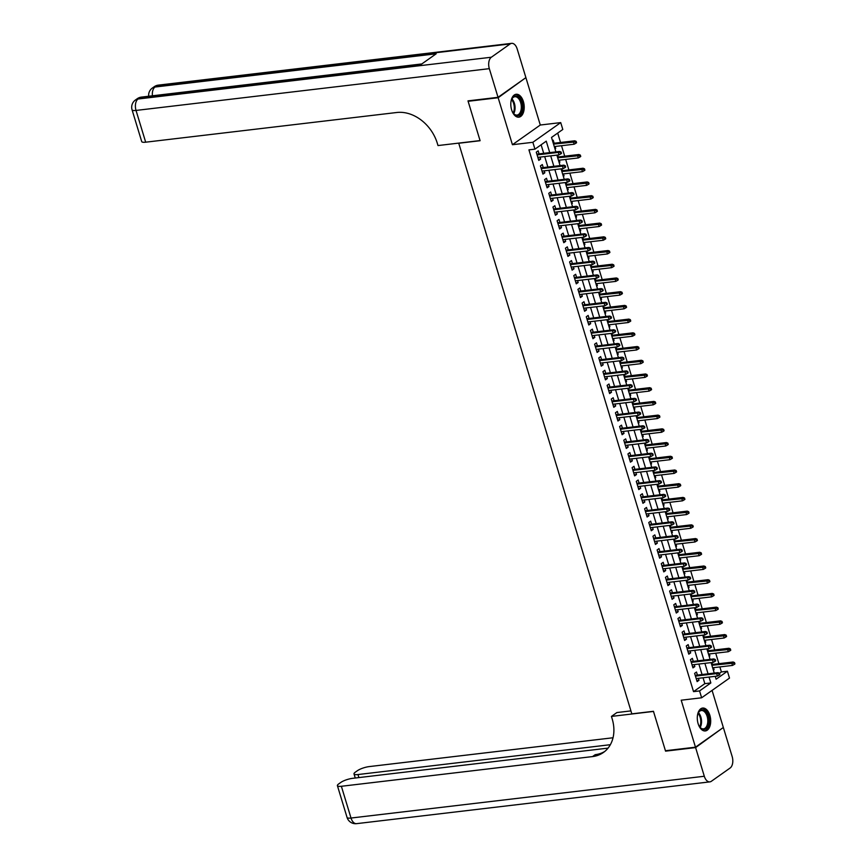 <?xml version="1.0" encoding="UTF-8"?>
<svg xmlns="http://www.w3.org/2000/svg" width="867" height="867" viewBox="0 0 867 867"><rect width="100%" height="100%" fill="white"/><g stroke="black" fill="none" stroke-linecap="round" stroke-linejoin="round"><path stroke-width="1.3" d="M709.867 715.351A11.531 6.622 83.3 0 0 702.638 708.057A11.531 6.622 83.3 0 0 698.119 723.652A11.531 6.622 83.3 0 0 705.348 730.946A11.531 6.622 83.3 0 0 709.867 715.351M523.386 101.569A11.531 6.622 83.3 0 0 516.158 94.265A11.531 6.622 83.3 0 0 511.638 109.871A11.531 6.622 83.3 0 0 518.867 117.164A11.531 6.622 83.3 0 0 523.386 101.569M719.48 673.301L721.398 671.947L727.413 671.231L729.494 678.092L701.631 697.783L699.55 690.934L710.842 682.947L709.054 677.062M458.708 143.109L631.826 713.855L653.458 711.298L665.433 750.735L695.475 747.181L723.338 727.489L712.078 690.403M525.174 78.138L498.157 97.733L512.43 144.713L532.858 142.296L560.721 122.605L562.802 129.465L551.51 137.441L555.899 151.888M512.43 144.713L540.293 125.021L526.02 78.041M540.293 125.021L560.721 122.605M721.398 671.947L719.87 666.918M718.895 663.678L715.708 653.198M714.722 649.957L711.536 639.488M710.55 636.248L707.374 625.768M706.388 622.528L703.202 612.048M702.216 608.818L699.04 598.338M698.054 595.098L694.868 584.618M693.882 581.378L690.706 570.909M689.72 567.668L686.534 557.188M685.548 553.948L682.372 543.468M681.386 540.239L678.2 529.759M677.214 526.518L674.038 516.038M673.052 512.798L669.866 502.329M668.88 499.089L665.704 488.609M664.718 485.368L661.532 474.888M660.546 471.659L657.37 461.179M656.384 457.939L653.198 447.459M652.212 444.218L649.036 433.749M648.05 430.509L644.864 420.029M643.878 416.789L640.702 406.32M639.716 403.079L636.53 392.599M635.544 389.359L632.357 378.879M631.382 375.639L628.196 365.17M627.209 361.929L624.023 351.449M623.048 348.209L619.862 337.74M618.875 334.499L615.689 324.02M614.714 320.779L611.528 310.299M610.541 307.07L607.355 296.59M606.38 293.349L603.194 282.87M602.207 279.629L599.021 269.16M598.046 265.92L594.86 255.44M593.873 252.199L590.687 241.72M589.712 238.49L586.526 228.01M585.539 224.77L582.353 214.29M581.367 211.049L578.191 200.58M577.205 197.34L574.019 186.86M573.033 183.62L569.857 173.14M568.871 169.91L565.685 159.43M564.699 156.19L561.523 145.71M560.537 142.47L557.687 133.084M458.47 143.283L480.101 140.725L468.115 101.287L468.841 100.778M468.115 101.287L498.157 97.733M697.426 675.079L696.504 672.044L694.619 673.377L697.122 681.614L699.008 680.281L698.412 678.319M693.264 661.358L692.343 658.335L690.457 659.668L692.961 667.893L694.835 666.56L694.239 664.599M689.092 647.649L688.17 644.614L686.285 645.948L688.788 654.173L690.674 652.851L690.078 650.889M684.93 633.929L684.009 630.905L682.123 632.227L684.627 640.464L686.501 639.131L685.905 637.169M680.758 620.219L679.836 617.185L677.951 618.518L680.454 626.743L682.34 625.41L681.744 623.449M676.596 606.499L675.675 603.465L673.789 604.798L676.293 613.034L678.167 611.701L677.571 609.739M672.424 592.779L671.502 589.755L669.617 591.088L672.12 599.314L674.006 597.981L673.41 596.019M668.262 579.069L667.341 576.035L665.455 577.368L667.958 585.593L669.833 584.271L669.237 582.31M664.089 565.349L663.168 562.325L661.283 563.648L663.786 571.884L665.672 570.551L665.076 568.589M659.917 551.64L659.007 548.605L657.121 549.938L659.624 558.164L661.499 556.831L660.903 554.88M655.755 537.919L654.834 534.885L652.949 536.218L655.452 544.454L657.338 543.121L656.742 541.16M651.583 524.199L650.662 521.175L648.787 522.508L651.28 530.734L653.165 529.401L652.569 527.439M647.421 510.49L646.5 507.455L644.614 508.788L647.118 517.014L649.004 515.692L648.408 513.73M643.249 496.769L642.328 493.746L640.453 495.068L642.946 503.304L644.831 501.971L644.235 500.01M639.087 483.06L638.166 480.025L636.28 481.358L638.784 489.584L640.67 488.251L640.074 486.3M634.915 469.34L633.994 466.316L632.119 467.638L634.611 475.875L636.497 474.542L635.901 472.58M630.753 455.63L629.832 452.596L627.946 453.929L630.45 462.154L632.336 460.821L631.74 458.86M626.581 441.91L625.66 438.875L623.785 440.208L626.277 448.434L628.163 447.112L627.567 445.15M622.419 428.19L621.498 425.166L619.612 426.499L622.116 434.725L624.002 433.392L623.406 431.43M618.247 414.48L617.326 411.446L615.451 412.779L617.943 421.004L619.829 419.682L619.233 417.721M614.085 400.76L613.164 397.736L611.278 399.058L613.782 407.295L615.668 405.962L615.071 404M609.913 387.05L608.992 384.016L607.117 385.349L609.609 393.575L611.495 392.242L610.899 390.28M605.751 373.33L604.83 370.296L602.944 371.629L605.448 379.865L607.333 378.532L606.737 376.571M601.579 359.61L600.658 356.586L598.783 357.919L601.275 366.145L603.161 364.812L602.565 362.85M597.417 345.9L596.496 342.866L594.61 344.199L597.114 352.425L598.989 351.102L598.403 349.141M593.245 332.18L592.324 329.157L590.449 330.479L592.941 338.715L594.827 337.382L594.231 335.421M589.083 318.471L588.162 315.436L586.276 316.769L588.78 324.995L590.655 323.662L590.069 321.7M584.911 304.75L583.99 301.716L582.115 303.049L584.607 311.286L586.493 309.952L585.897 307.991M580.749 291.03L579.828 288.007L577.942 289.34L580.446 297.565L582.321 296.232L581.724 294.271M576.577 277.321L575.655 274.286L573.77 275.619L576.273 283.845L578.159 282.523L577.563 280.561M572.415 263.601L571.494 260.577L569.608 261.899L572.112 270.136L573.987 268.803L573.39 266.841M568.243 249.891L567.321 246.857L565.436 248.19L567.939 256.415L569.825 255.082L569.229 253.131M564.081 236.171L563.16 233.136L561.274 234.469L563.778 242.706L565.652 241.373L565.056 239.411M559.909 222.451L558.987 219.427L557.102 220.76L559.605 228.986L561.491 227.653L560.895 225.691M555.747 208.741L554.826 205.707L552.94 207.04L555.444 215.265L557.318 213.943L556.722 211.981M551.575 195.021L550.653 191.997L548.768 193.319L551.271 201.556L553.157 200.223L552.561 198.261M547.413 181.311L546.492 178.277L544.606 179.61L547.11 187.836L548.984 186.503L548.388 184.552M543.241 167.591L542.319 164.567L540.434 165.89L542.937 174.126L544.823 172.793L544.227 170.832M554.88 148.528L555.714 148.43L555.118 146.469M554.132 143.228L553.211 140.205L552.507 140.703M559.042 162.248L559.876 162.151L559.291 160.189M558.305 156.949L557.719 155.03M563.214 175.958L564.049 175.86L563.452 173.899M562.466 170.658L561.881 168.74M567.376 189.678L568.221 189.58L567.625 187.619M566.639 184.378L566.053 182.46M571.548 203.398L572.383 203.29L571.787 201.339M570.8 198.099L570.215 196.17M575.71 217.108L576.555 217.01L575.959 215.049M574.973 211.808L574.388 209.89M579.882 230.828L580.717 230.73L580.121 228.769M579.134 225.528L578.549 223.61M584.055 244.537L584.889 244.44L584.293 242.478M583.307 239.238L582.722 237.32M588.216 258.258L589.051 258.16L588.455 256.199M587.468 252.958L586.883 251.04M592.389 271.967L593.223 271.87L592.627 269.908M591.641 266.678L591.056 264.749M596.55 285.687L597.385 285.59L596.789 283.628M595.802 280.388L595.228 278.47M600.723 299.408L601.557 299.31L600.961 297.348M599.975 294.108L599.39 292.19M604.884 313.117L605.719 313.02L605.123 311.058M604.136 307.818L603.562 305.899M609.057 326.837L609.891 326.74L609.295 324.778M608.309 321.538L607.724 319.62M613.218 340.547L614.053 340.449L613.457 338.488M612.47 335.258L611.896 333.329M617.391 354.267L618.225 354.17L617.629 352.208M616.643 348.967L616.058 347.049M621.552 367.987L622.387 367.89L621.791 365.928M620.805 362.688L620.23 360.77M625.725 381.697L626.559 381.599L625.963 379.638M624.977 376.397L624.392 374.479M629.886 395.417L630.721 395.319L630.125 393.358M629.139 390.117L628.564 388.199M634.059 409.126L634.893 409.029L634.297 407.067M633.311 403.838L632.726 401.909M638.22 422.847L639.055 422.749L638.459 420.788M637.483 417.547L636.898 415.629M642.393 436.567L643.227 436.459L642.631 434.508M641.645 431.267L641.06 429.338M646.554 450.276L647.389 450.179L646.793 448.217M645.817 444.977L645.232 443.059M650.727 463.997L651.561 463.899L650.965 461.938M649.979 458.697L649.394 456.779M654.888 477.706L655.723 477.609L655.127 475.647M654.152 472.407L653.566 470.488M659.061 491.426L659.895 491.329L659.299 489.367M658.313 486.127L657.728 484.209M663.222 505.147L664.057 505.038L663.461 503.088M662.486 499.847L661.9 497.918M667.395 518.856L668.229 518.759L667.633 516.797M666.647 513.557L666.062 511.638M671.557 532.576L672.391 532.479L671.795 530.517M670.82 527.277L670.234 525.359M675.729 546.286L676.563 546.188L675.967 544.227M674.981 540.986L674.396 539.068M679.891 560.006L680.725 559.909L680.129 557.947M679.154 554.707L678.568 552.788M684.063 573.716L684.897 573.618L684.301 571.656M683.315 568.427L682.73 566.498M688.225 587.436L689.059 587.338L688.474 585.377M687.488 582.136L686.902 580.218M692.397 601.156L693.232 601.059L692.635 599.097M691.649 595.857L691.064 593.938M696.559 614.866L697.404 614.768L696.808 612.806M695.822 609.566L695.236 607.648M700.731 628.586L701.566 628.488L700.969 626.527M699.983 623.286L699.398 621.368M704.893 642.295L705.738 642.198L705.142 640.236M704.156 637.007L703.571 635.077M709.065 656.016L709.9 655.918L709.304 653.956M708.317 650.716L707.732 648.798M554.999 148.94L555.714 148.43M559.172 162.649L559.876 162.151M563.333 176.369L564.049 175.86M567.506 190.079L568.221 189.58M571.667 203.799L572.383 203.29M575.84 217.509L576.555 217.01M580.001 231.229L580.717 230.73M584.174 244.949L584.889 244.44M588.335 258.659L589.051 258.16M592.508 272.379L593.223 271.87M596.669 286.088L597.385 285.59M600.842 299.809L601.557 299.31M605.003 313.529L605.719 313.02M609.176 327.238L609.891 326.74M613.337 340.959L614.053 340.449M617.51 354.668L618.225 354.17M621.682 368.388L622.387 367.89M625.844 382.109L626.559 381.599M630.016 395.818L630.721 395.319M634.178 409.538L634.893 409.029M638.35 423.248L639.055 422.749M642.512 436.968L643.227 436.459M646.684 450.677L647.389 450.179M650.846 464.398L651.561 463.899M655.019 478.118L655.723 477.609M659.18 491.827L659.895 491.329M663.353 505.548L664.057 505.038M667.514 519.257L668.229 518.759M671.687 532.977L672.391 532.479M675.848 546.698L676.563 546.188M680.021 560.407L680.725 559.909M684.182 574.127L684.897 573.618M688.355 587.837L689.059 587.338M692.516 601.557L693.232 601.059M696.689 615.277L697.404 614.768M700.85 628.987L701.566 628.488M705.023 642.707L705.738 642.198M709.184 656.417L709.9 655.918M713.357 670.137L714.072 669.638L713.476 667.677M712.49 664.436L711.905 662.518M549.721 152.614L546.243 141.169L534.939 149.157L528.935 149.861L693.535 691.638L704.838 683.651L703.05 677.766M702.064 674.526L698.878 664.057M697.892 660.817L694.716 650.337M693.73 647.096L690.544 636.616M689.558 633.387L686.382 622.907M685.396 619.667L682.21 609.187M681.224 605.946L678.048 595.477M677.062 592.237L673.876 581.757M672.89 578.517L669.714 568.048M668.728 564.807L665.542 554.327M664.556 551.087L661.38 540.607M660.394 537.367L657.208 526.898M656.221 523.657L653.035 513.177M652.06 509.937L648.874 499.468M647.887 496.227L644.701 485.748M643.726 482.507L640.54 472.027M639.553 468.798L636.367 458.318M635.392 455.077L632.206 444.598M631.219 441.357L628.033 430.888M627.058 427.648L623.872 417.168M622.885 413.927L619.699 403.448M618.724 400.218L615.537 389.738M614.551 386.498L611.365 376.018M610.39 372.777L607.203 362.308M606.217 359.068L603.031 348.588M602.045 345.348L598.869 334.868M597.883 331.638L594.697 321.158M593.711 317.918L590.535 307.438M589.549 304.198L586.363 293.729M585.377 290.488L582.201 280.008M581.215 276.768L578.029 266.299M577.043 263.059L573.867 252.579M572.881 249.338L569.695 238.858M568.709 235.618L565.533 225.149M564.547 221.909L561.361 211.429M560.375 208.188L557.199 197.719M556.213 194.479L553.027 183.999M552.041 180.759L548.865 170.279M547.879 167.049L544.693 156.569M543.707 153.329L541.116 144.789M539.079 153.882L538.158 150.847L536.272 152.18L538.775 160.406L540.65 159.073L540.054 157.111M701.631 697.783L681.202 700.2L695.475 747.181M693.535 691.638L699.55 690.934M534.939 149.157L532.858 142.296M715.232 676.325L716.109 679.219L727.413 671.231M556.885 155.128L560.071 165.608M561.047 168.837L564.233 179.317M565.219 182.558L568.405 193.038M569.381 196.278L572.567 206.747M573.553 209.987L576.739 220.467M577.715 223.708L580.901 234.177M581.887 237.417L585.073 247.897M586.049 251.137L589.235 261.617M590.221 264.858L593.407 275.327M594.383 278.567L597.569 289.047M598.555 292.287L601.741 302.756M602.717 305.997L605.903 316.477M606.889 319.717L610.075 330.197M611.062 333.427L614.237 343.906M615.223 347.147L618.409 357.627M619.396 360.867L622.571 371.336M623.557 374.577L626.743 385.056M627.73 388.297L630.905 398.777M631.891 402.006L635.077 412.486M636.064 415.727L639.239 426.206M640.225 429.447L643.412 439.916M644.398 443.156L647.573 453.636M648.559 456.876L651.746 467.356M652.732 470.586L655.907 481.066M656.893 484.306L660.08 494.786M661.066 498.026L664.241 508.495M665.227 511.736L668.414 522.216M669.4 525.456L672.575 535.925M673.561 539.166L676.748 549.645M677.734 552.886L680.909 563.366M681.896 566.606L685.082 577.075M686.068 580.316L689.254 590.795M690.23 594.036L693.416 604.505M694.402 607.745L697.588 618.225M698.564 621.466L701.75 631.945M702.736 635.175L705.922 645.655M706.898 648.895L710.084 659.375M711.07 662.616L714.256 673.085M708.068 673.822L704.893 663.342M703.906 660.101L700.72 649.632M699.734 646.392L696.559 635.912M695.572 632.672L692.386 622.192M691.4 618.951L688.225 608.482M687.238 605.242L684.052 594.762M683.066 591.522L679.88 581.053M678.904 577.812L675.718 567.332M674.732 564.092L671.546 553.612M670.57 550.382L667.384 539.903M666.398 536.662L663.212 526.182M662.236 522.942L659.05 512.473M658.064 509.232L654.878 498.753M653.902 495.512L650.716 485.032M649.73 481.803L646.544 471.323M645.568 468.082L642.382 457.603M641.396 454.362L638.21 443.893M637.234 440.653L634.048 430.173M633.062 426.932L629.875 416.453M628.889 413.223L625.714 402.743M624.728 399.503L621.541 389.023M620.555 385.782L617.38 375.313M616.394 372.073L613.207 361.593M612.221 358.353L609.046 347.884M608.06 344.643L604.873 334.163M603.887 330.923L600.712 320.443M599.726 317.203L596.539 306.734M595.553 303.493L592.378 293.013M591.392 289.773L588.205 279.304M587.219 276.064L584.044 265.584M583.058 262.343L579.871 251.864M578.885 248.634L575.71 238.154M574.723 234.914L571.537 224.434M570.551 221.193L567.376 210.724M566.389 207.484L563.203 197.004M562.217 193.764L559.042 183.284M558.055 180.054L554.869 169.574M553.883 166.334L550.697 155.854M704.838 683.651L710.842 682.947M538.45 159.333L540.65 159.073M713.238 669.736L714.072 669.638M542.612 173.053L544.823 172.793M546.784 186.773L548.984 186.503M550.946 200.483L553.157 200.223M555.118 214.203L557.318 213.943M559.28 227.913L561.491 227.653M563.452 241.633L565.652 241.373M567.614 255.353L569.825 255.082M571.787 269.063L573.987 268.803M575.948 282.783L578.159 282.523M580.121 296.492L582.321 296.232M584.282 310.213L586.493 309.952M588.455 323.922L590.655 323.662M592.616 337.642L594.827 337.382M596.789 351.363L598.989 351.102M600.95 365.072L603.161 364.812M605.123 378.792L607.333 378.532M609.284 392.502L611.495 392.242M613.457 406.222L615.668 405.962M617.618 419.942L619.829 419.682M621.791 433.652L624.002 433.392M625.952 447.372L628.163 447.112M630.125 461.081L632.336 460.821M634.286 474.802L636.497 474.542M638.459 488.522L640.67 488.251M642.62 502.231L644.831 501.971M646.793 515.952L649.004 515.692M650.965 529.661L653.165 529.401M655.127 543.381L657.338 543.121M659.299 557.102L661.499 556.831M663.461 570.811L665.672 570.551M667.633 584.531L669.833 584.271M671.795 598.241L674.006 597.981M675.967 611.961L678.167 611.701M680.129 625.671L682.34 625.41M684.301 639.391L686.501 639.131M688.463 653.111L690.674 652.851M692.635 666.821L694.835 666.56M696.797 680.541L699.008 680.281M560.353 152.549L560.765 153.925L561.513 153.394L561.101 152.018L558.315 152.397L559.063 154.868L537.854 157.371M537.096 154.911L558.315 152.397L559.67 151.443L536.868 154.142M561.101 152.018L559.67 151.443M559.063 154.868L560.765 153.925M575.829 143.272L576.577 142.741L576.165 141.375L575.406 141.906L575.829 143.272L574.127 144.225L573.38 141.755L574.734 140.801L553.298 143.326M575.406 141.906L553.536 144.095M574.127 144.225L554.284 146.566M574.734 140.801L576.165 141.375M510.891 102.284A9.981 5.733 -96.7 0 1 511.725 99.239A9.981 5.733 -96.7 0 1 519.539 98.09A9.981 5.733 -96.7 0 1 521.522 112.049A9.981 5.733 -96.7 0 1 513.546 113.577A9.981 5.733 -96.7 0 1 513.394 113.36A9.981 5.733 -96.7 0 1 511.877 110.597M518.715 98.74A9.234 5.31 83.3 0 0 514.857 96.725A9.234 5.31 83.3 0 0 511.595 99.532A8.93 5.126 83.3 0 1 511.768 99.781A8.93 5.126 83.3 0 1 513.188 113.089A9.234 5.31 83.3 0 0 517.035 115.073A9.234 5.31 83.3 0 0 521.251 108.657A9.234 5.31 83.3 0 0 518.715 98.74M518.087 117.175A11.455 6.578 83.3 0 0 523.137 109.09A11.455 6.578 83.3 0 0 519.983 96.941A11.455 6.578 83.3 0 0 515.399 94.438M697.371 716.077A9.981 5.733 -96.7 0 1 698.206 713.032A9.981 5.733 -96.7 0 1 706.02 711.872A9.981 5.733 -96.7 0 1 708.003 725.842A9.981 5.733 -96.7 0 1 700.037 727.359A9.981 5.733 -96.7 0 1 699.875 727.153A9.981 5.733 -96.7 0 1 698.358 724.378M705.196 712.522A9.234 5.31 83.3 0 0 701.338 710.517A9.234 5.31 83.3 0 0 698.087 713.313A8.93 5.126 83.3 0 1 698.26 713.563A8.93 5.126 83.3 0 1 699.669 726.871A9.234 5.31 83.3 0 0 703.516 728.865A9.234 5.31 83.3 0 0 707.732 722.449A9.234 5.31 83.3 0 0 705.196 712.522M704.568 730.968A11.455 6.578 83.3 0 0 709.618 722.872A11.455 6.578 83.3 0 0 706.464 710.734A11.455 6.578 83.3 0 0 701.88 708.22M498.037 97.321L525.901 77.629L517.187 48.964A8.865 5.094 83.3 0 0 511.628 43.35A8.865 5.094 83.3 0 0 510.164 43.924L491.34 57.233A8.865 5.094 83.3 0 0 489.324 68.656L498.037 97.321L467.996 100.875L480.058 140.584L437.998 145.558L437.293 143.228A36.956 28.882 -125.3 0 0 396.826 112.493L145.678 142.188A8.865 2.157 163.1 0 1 141.711 141.57L132.066 109.816A8.865 2.157 -16.9 0 0 136.032 110.434L145.678 142.188M489.324 68.656L136.032 110.434A8.865 5.094 -96.7 0 1 138.048 99.011L139.934 97.678L421.124 64.429L436.188 53.787L154.998 87.036L156.884 85.703A8.865 5.094 -96.7 0 1 158.336 85.129L511.628 43.35M695.605 747.592L665.563 751.147L653.49 711.439L611.441 716.413L612.145 718.743A36.956 28.882 54.7 0 1 603.432 752.469A36.956 28.882 54.7 0 1 592.519 756.588L341.37 786.282L351.016 818.036L704.307 776.258L695.605 747.592L722.612 727.998M665.563 751.147L666.279 750.627M611.441 716.413L616.892 712.555L630.927 710.897M610.346 744.699L357.973 774.545A8.865 2.157 -16.9 0 1 354.007 773.928A8.865 2.157 -16.9 0 1 355.286 772.204L357.507 770.633A8.865 2.157 -16.9 0 1 369.234 766.591L613.034 737.763M704.307 776.258A8.865 5.094 83.3 0 0 709.867 781.871A8.865 5.094 83.3 0 0 711.33 781.297L730.155 767.989A8.865 5.094 83.3 0 0 732.171 756.566L723.468 727.901M608.049 748.123L352.631 778.328A8.865 2.157 -16.9 0 0 340.904 782.37L338.683 783.941A8.865 2.157 -16.9 0 0 337.404 785.665A8.865 2.157 -16.9 0 0 341.37 786.282M604.754 751.461A36.956 28.882 54.7 0 1 595.228 754.669L592.519 756.588M564.515 166.269L564.937 167.634L565.685 167.103L565.273 165.738L562.488 166.117L563.236 168.588L542.016 171.092M541.268 168.621L562.488 166.117L563.843 165.153L541.03 167.851M565.273 165.738L563.843 165.153M563.236 168.588L564.937 167.634M568.687 179.978L569.099 181.355L569.857 180.824L569.435 179.447L566.65 179.827L567.397 182.298L546.188 184.812M545.43 182.341L566.65 179.827L568.004 178.873L545.202 181.571M569.435 179.447L568.004 178.873M567.397 182.298L569.099 181.355M572.849 193.699L573.271 195.064L574.019 194.533L573.607 193.168L570.822 193.547L571.57 196.018L550.35 198.521M549.602 196.05L570.822 193.547L572.177 192.593L549.364 195.281M573.607 193.168L572.177 192.593M571.57 196.018L573.271 195.064M577.021 207.408L577.433 208.784L578.191 208.253L577.769 206.877L574.984 207.256L575.742 209.727L554.522 212.242M553.764 209.771L574.984 207.256L576.338 206.303L553.536 209.001M577.769 206.877L576.338 206.303M575.742 209.727L577.433 208.784M579.99 156.992L580.749 156.461L580.326 155.085L579.579 155.616L579.99 156.992L578.3 157.935L577.541 155.464L578.907 154.51L557.47 157.046M579.579 155.616L557.698 157.816M578.3 157.935L558.446 160.287M578.907 154.51L580.326 155.085M584.163 170.712L584.911 170.17L584.499 168.805L583.74 169.336L584.163 170.712L582.461 171.655L581.714 169.184L583.068 168.231L561.632 170.766M583.74 169.336L561.87 171.536M582.461 171.655L562.618 173.996M583.068 168.231L584.499 168.805M588.325 184.422L589.083 183.891L588.66 182.525L587.913 183.056L588.325 184.422L586.634 185.365L585.875 182.904L587.241 181.94L565.804 184.476M587.913 183.056L566.032 185.245M586.634 185.365L566.78 187.716M587.241 181.94L588.66 182.525M592.497 198.142L593.245 197.611L592.833 196.235L592.074 196.766L592.497 198.142L590.795 199.085L590.048 196.614L591.402 195.66L569.966 198.196M592.074 196.766L570.204 198.966M590.795 199.085L570.952 201.437M591.402 195.66L592.833 196.235M581.183 221.128L581.605 222.505L582.353 221.963L581.941 220.597L579.156 220.977L579.904 223.448L558.684 225.951M557.936 223.491L579.156 220.977L580.511 220.023L557.698 222.721M581.941 220.597L580.511 220.023M579.904 223.448L581.605 222.505M596.659 211.851L597.417 211.32L596.995 209.955L596.247 210.486L596.659 211.851L594.968 212.805L594.22 210.334L595.575 209.37L574.138 211.906M596.247 210.486L574.366 212.675M594.968 212.805L575.124 215.146M595.575 209.37L596.995 209.955M585.355 234.849L585.767 236.214L586.526 235.683L586.103 234.318L583.318 234.697L584.076 237.157L562.856 239.671M562.109 237.2L583.318 234.697L584.672 233.732L561.87 236.431M586.103 234.318L584.672 233.732M584.076 237.157L585.767 236.214M600.831 225.572L601.579 225.041L601.167 223.664L600.408 224.195L600.831 225.572L599.13 226.515L598.382 224.044L599.736 223.09L578.3 225.626M600.408 224.195L578.538 226.395M599.13 226.515L579.286 228.866M599.736 223.09L601.167 223.664M589.517 248.558L589.939 249.934L590.687 249.403L590.275 248.027L587.49 248.406L588.238 250.877L567.018 253.392M566.27 250.921L587.49 248.406L588.845 247.453L566.032 250.151M590.275 248.027L588.845 247.453M588.238 250.877L589.939 249.934M604.993 239.292L605.751 238.75L605.329 237.385L604.581 237.916L604.993 239.292L603.302 240.235L602.554 237.764L603.909 236.81L582.472 239.346M604.581 237.916L582.7 240.116M603.302 240.235L583.458 242.576M603.909 236.81L605.329 237.385M593.689 262.278L594.101 263.644L594.86 263.113L594.437 261.747L591.652 262.127L592.41 264.598L571.19 267.101M570.443 264.63L591.652 262.127L593.006 261.162L570.204 263.861M594.437 261.747L593.006 261.162M592.41 264.598L594.101 263.644M609.165 253.001L609.913 252.47L609.501 251.094L608.742 251.636L609.165 253.001L607.464 253.944L606.716 251.484L608.07 250.52L586.634 253.056M608.742 251.636L586.872 253.825M607.464 253.944L587.62 256.296M608.07 250.52L609.501 251.094M597.851 275.988L598.273 277.364L599.021 276.833L598.609 275.457L595.824 275.836L596.572 278.307L575.352 280.821M574.604 278.35L595.824 275.836L597.179 274.882L574.366 277.581M598.609 275.457L597.179 274.882M596.572 278.307L598.273 277.364M613.327 266.722L614.085 266.191L613.663 264.814L612.915 265.345L613.327 266.722L611.636 267.665L610.888 265.194L612.243 264.24L590.806 266.776M612.915 265.345L591.034 267.545M611.636 267.665L591.793 270.016M612.243 264.24L613.663 264.814M602.023 289.708L602.435 291.084L603.194 290.543L602.771 289.177L599.986 289.556L600.744 292.027L579.524 294.531M578.777 292.071L599.986 289.556L601.34 288.603L578.538 291.301M602.771 289.177L601.34 288.603M600.744 292.027L602.435 291.084M617.499 280.431L618.247 279.9L617.835 278.535L617.076 279.066L617.499 280.431L615.798 281.385L615.05 278.914L616.404 277.949L594.968 280.485M617.076 279.066L595.206 281.255M615.798 281.385L595.954 283.726M616.404 277.949L617.835 278.535M606.185 303.428L606.607 304.794L607.355 304.263L606.943 302.886L604.158 303.277L604.906 305.737L583.686 308.251M582.938 305.78L604.158 303.277L605.513 302.312L582.7 305.011M606.943 302.886L605.513 302.312M604.906 305.737L606.607 304.794M621.661 294.151L622.419 293.62L621.997 292.244L621.249 292.775L621.661 294.151L619.97 295.094L619.222 292.623L620.577 291.67L599.14 294.206M621.249 292.775L599.368 294.975M619.97 295.094L600.127 297.446M620.577 291.67L621.997 292.244M610.357 317.138L610.769 318.514L611.528 317.983L611.105 316.607L608.32 316.986L609.078 319.457L587.859 321.971M587.111 319.5L608.32 316.986L609.685 316.032L586.872 318.731M611.105 316.607L609.685 316.032M609.078 319.457L610.769 318.514M625.833 307.861L626.581 307.33L626.169 305.964L625.41 306.495L625.833 307.861L624.132 308.815L623.384 306.344L624.739 305.39L603.302 307.915M625.41 306.495L603.54 308.695M624.132 308.815L604.288 311.155M624.739 305.39L626.169 305.964M614.519 330.858L614.941 332.224L615.689 331.693L615.277 330.327L612.492 330.706L613.24 333.177L592.02 335.681M591.272 333.21L612.492 330.706L613.847 329.742L591.045 332.44M615.277 330.327L613.847 329.742M613.24 333.177L614.941 332.224M629.995 321.581L630.753 321.05L630.331 319.674L629.583 320.216L629.995 321.581L628.304 322.524L627.556 320.064L628.911 319.099L607.474 321.635M629.583 320.216L607.702 322.405M628.304 322.524L608.461 324.876M628.911 319.099L630.331 319.674M618.691 344.567L619.103 345.944L619.862 345.413L619.439 344.036L616.654 344.416L617.412 346.887L596.193 349.401M595.445 346.93L616.654 344.416L618.019 343.462L595.206 346.161M619.439 344.036L618.019 343.462M617.412 346.887L619.103 345.944M634.167 335.301L634.915 334.77L634.503 333.394L633.744 333.925L634.167 335.301L632.466 336.244L631.718 333.773L633.073 332.82L611.636 335.356M633.744 333.925L611.874 336.125M632.466 336.244L612.622 338.596M633.073 332.82L634.503 333.394M622.853 358.288L623.275 359.653L624.023 359.122L623.611 357.757L620.826 358.136L621.574 360.607L600.354 363.11M599.606 360.65L620.826 358.136L622.181 357.182L599.379 359.87M623.611 357.757L622.181 357.182M621.574 360.607L623.275 359.653M638.329 349.011L639.087 348.48L638.665 347.114L637.917 347.645L638.329 349.011L636.638 349.965L635.89 347.494L637.245 346.529L615.808 349.065M637.917 347.645L616.036 349.834M636.638 349.965L616.795 352.305M637.245 346.529L638.665 347.114M627.025 372.008L627.437 373.374L628.196 372.843L627.773 371.466L624.988 371.856L625.746 374.316L604.527 376.831M603.779 374.36L624.988 371.856L626.353 370.892L603.54 373.59M627.773 371.466L626.353 370.892M625.746 374.316L627.437 373.374M642.501 362.731L643.249 362.2L642.837 360.824L642.089 361.355L642.501 362.731L640.8 363.674L640.052 361.203L641.407 360.249L619.97 362.785M642.089 361.355L620.208 363.555M640.8 363.674L620.956 366.026M641.407 360.249L642.837 360.824M631.187 385.717L631.609 387.094L632.357 386.563L631.945 385.186L629.16 385.566L629.908 388.037L608.688 390.551M607.94 388.08L629.16 385.566L630.515 384.612L607.713 387.311M631.945 385.186L630.515 384.612M629.908 388.037L631.609 387.094M646.663 376.441L647.421 375.91L647.01 374.544L646.251 375.075L646.663 376.441L644.972 377.394L644.224 374.923L645.579 373.97L624.142 376.495M646.251 375.075L624.381 377.275M644.972 377.394L625.129 379.735M645.579 373.97L647.01 374.544M635.359 399.438L635.771 400.803L636.53 400.272L636.107 398.907L633.333 399.286L634.08 401.757L612.861 404.26M612.113 401.789L633.333 399.286L634.687 398.321L611.874 401.02M636.107 398.907L634.687 398.321M634.08 401.757L635.771 400.803M650.835 390.161L651.583 389.63L651.171 388.253L650.423 388.784L650.835 390.161L649.134 391.104L648.386 388.644L649.741 387.679L628.304 390.215M650.423 388.784L628.542 390.984M649.134 391.104L629.29 393.455M649.741 387.679L651.171 388.253M639.521 413.147L639.944 414.524L640.691 413.993L640.279 412.616L637.494 412.995L638.242 415.466L617.022 417.981M616.274 415.51L637.494 412.995L638.849 412.042L616.047 414.74M640.279 412.616L638.849 412.042M638.242 415.466L639.944 414.524M655.008 403.881L655.755 403.35L655.344 401.974L654.585 402.505L655.008 403.881L653.306 404.824L652.558 402.353L653.913 401.399L632.476 403.935M654.585 402.505L632.715 404.705M653.306 404.824L633.463 407.165M653.913 401.399L655.344 401.974M643.693 426.867L644.105 428.233L644.864 427.702L644.441 426.336L641.667 426.716L642.414 429.187L621.195 431.69M620.447 429.219L641.667 426.716L643.021 425.762L620.208 428.45M644.441 426.336L643.021 425.762M642.414 429.187L644.105 428.233M659.169 417.591L659.928 417.06L659.505 415.694L658.757 416.225L659.169 417.591L657.468 418.544L656.72 416.073L658.075 415.109L636.638 417.645M658.757 416.225L636.877 418.414M657.468 418.544L637.624 420.885M658.075 415.109L659.505 415.694M647.855 440.577L648.278 441.953L649.025 441.422L648.614 440.046L645.828 440.436L646.576 442.896L625.356 445.41M624.608 442.939L645.828 440.436L647.183 439.471L624.381 442.17M648.614 440.046L647.183 439.471M646.576 442.896L648.278 441.953M663.342 431.311L664.089 430.78L663.678 429.403L662.919 429.934L663.342 431.311L661.64 432.254L660.892 429.783L662.247 428.829L640.811 431.365M662.919 429.934L641.049 432.134M661.64 432.254L641.797 434.605M662.247 428.829L663.678 429.403M652.027 454.297L652.439 455.674L653.198 455.142L652.775 453.766L650.001 454.145L650.749 456.616L629.529 459.12M628.781 456.66L650.001 454.145L651.355 453.192L628.542 455.89M652.775 453.766L651.355 453.192M650.749 456.616L652.439 455.674M667.503 445.02L668.262 444.489L667.839 443.124L667.091 443.655L667.503 445.02L665.802 445.974L665.054 443.503L666.409 442.549L644.972 445.074M667.091 443.655L645.211 445.844M665.802 445.974L645.958 448.315M666.409 442.549L667.839 443.124M656.189 468.017L656.612 469.383L657.359 468.852L656.948 467.486L654.162 467.866L654.91 470.337L633.69 472.84M632.943 470.369L654.162 467.866L655.517 466.901L632.715 469.6M656.948 467.486L655.517 466.901M654.91 470.337L656.612 469.383M671.676 458.741L672.424 458.209L672.012 456.833L671.253 457.364L671.676 458.741L669.974 459.683L669.226 457.212L670.581 456.259L649.145 458.795M671.253 457.364L649.383 459.564M669.974 459.683L650.131 462.035M670.581 456.259L672.012 456.833M660.361 481.727L660.773 483.103L661.532 482.572L661.109 481.196L658.335 481.575L659.083 484.046L637.863 486.56M637.115 484.089L658.335 481.575L659.689 480.621L636.877 483.32M661.109 481.196L659.689 480.621M659.083 484.046L660.773 483.103M675.837 472.461L676.596 471.919L676.173 470.553L675.426 471.084L675.837 472.461L674.147 473.404L673.388 470.933L674.743 469.979L653.317 472.515M675.426 471.084L653.545 473.284M674.147 473.404L654.292 475.745M674.743 469.979L676.173 470.553M664.523 495.447L664.946 496.813L665.693 496.282L665.282 494.916L662.496 495.295L663.244 497.766L642.035 500.27M641.277 497.799L662.496 495.295L663.851 494.342L641.049 497.029M665.282 494.916L663.851 494.342M663.244 497.766L664.946 496.813M668.695 509.157L669.107 510.533L669.866 510.002L669.443 508.626L666.669 509.005L667.417 511.476L646.197 513.99M645.449 511.519L666.669 509.005L668.024 508.051L645.211 510.75M669.443 508.626L668.024 508.051M667.417 511.476L669.107 510.533M672.857 522.877L673.28 524.253L674.027 523.711L673.616 522.346L670.83 522.725L671.578 525.196L650.369 527.7M649.611 525.239L670.83 522.725L672.185 521.771L649.383 524.47M673.616 522.346L672.185 521.771M671.578 525.196L673.28 524.253M680.01 486.17L680.758 485.639L680.346 484.263L679.587 484.805L680.01 486.17L678.308 487.113L677.561 484.653L678.915 483.688L657.479 486.224M679.587 484.805L657.717 486.994M678.308 487.113L658.465 489.465M678.915 483.688L680.346 484.263M684.171 499.891L684.93 499.359L684.507 497.983L683.76 498.514L684.171 499.891L682.481 500.833L681.722 498.362L683.077 497.409L661.651 499.945M683.76 498.514L661.879 500.714M682.481 500.833L662.626 503.185M683.077 497.409L684.507 497.983M688.344 513.6L689.092 513.069L688.68 511.703L687.921 512.234L688.344 513.6L686.642 514.554L685.895 512.083L687.249 511.118L665.813 513.654M687.921 512.234L666.051 514.424M686.642 514.554L666.799 516.895M687.249 511.118L688.68 511.703M677.029 536.597L677.441 537.963L678.2 537.432L677.777 536.055L675.003 536.445L675.751 538.906L654.531 541.42M653.783 538.949L675.003 536.445L676.358 535.481L653.545 538.179M677.777 536.055L676.358 535.481M675.751 538.906L677.441 537.963M692.505 527.32L693.264 526.789L692.841 525.413L692.094 525.944L692.505 527.32L690.815 528.263L690.056 525.792L691.411 524.838L669.985 527.374M692.094 525.944L670.213 528.144M690.815 528.263L670.96 530.615M691.411 524.838L692.841 525.413M681.202 550.307L681.614 551.683L682.362 551.152L681.95 549.776L679.164 550.155L679.912 552.626L658.703 555.14M657.945 552.669L679.164 550.155L680.519 549.201L657.717 551.9M681.95 549.776L680.519 549.201M679.912 552.626L681.614 551.683M696.678 541.041L697.426 540.499L697.014 539.133L696.255 539.664L696.678 541.041L694.976 541.983L694.229 539.512L695.583 538.559L674.147 541.095M696.255 539.664L674.385 541.864M694.976 541.983L675.133 544.324M695.583 538.559L697.014 539.133M685.363 564.027L685.775 565.392L686.534 564.861L686.122 563.496L683.337 563.875L684.085 566.346L662.865 568.85M662.117 566.379L683.337 563.875L684.692 562.911L661.879 565.609M686.122 563.496L684.692 562.911M684.085 566.346L685.775 565.392M700.839 554.75L701.598 554.219L701.175 552.843L700.428 553.384L700.839 554.75L699.149 555.693L698.39 553.233L699.745 552.268L678.319 554.804M700.428 553.384L678.547 555.574M699.149 555.693L679.294 558.045M699.745 552.268L701.175 552.843M689.536 577.736L689.948 579.113L690.696 578.582L690.284 577.205L687.498 577.585L688.246 580.056L667.037 582.57M666.279 580.099L687.498 577.585L688.853 576.631L666.051 579.329M690.284 577.205L688.853 576.631M688.246 580.056L689.948 579.113M705.012 568.47L705.76 567.939L705.348 566.563L704.589 567.094L705.012 568.47L703.31 569.413L702.563 566.942L703.917 565.988L682.481 568.524M704.589 567.094L682.719 569.294M703.31 569.413L683.467 571.765M703.917 565.988L705.348 566.563M693.698 591.457L694.12 592.833L694.868 592.291L694.456 590.926L691.671 591.305L692.419 593.776L671.199 596.279M670.451 593.819L691.671 591.305L693.026 590.351L670.213 593.05M694.456 590.926L693.026 590.351M692.419 593.776L694.12 592.833M709.173 582.18L709.932 581.649L709.509 580.283L708.762 580.814L709.173 582.18L707.483 583.133L706.724 580.662L708.09 579.698L686.653 582.234M708.762 580.814L686.881 583.003M707.483 583.133L687.629 585.474M708.09 579.698L709.509 580.283M697.87 605.177L698.282 606.542L699.04 606.011L698.618 604.635L695.833 605.025L696.58 607.485L675.371 610M674.613 607.529L695.833 605.025L697.187 604.061L674.385 606.759M698.618 604.635L697.187 604.061M696.58 607.485L698.282 606.542M713.346 595.9L714.094 595.369L713.682 593.993L712.923 594.524L713.346 595.9L711.644 596.843L710.897 594.372L712.251 593.418L690.815 595.954M712.923 594.524L691.053 596.724M711.644 596.843L691.801 599.195M712.251 593.418L713.682 593.993M702.032 618.886L702.454 620.263L703.202 619.732L702.79 618.355L700.005 618.735L700.753 621.206L679.533 623.72M678.785 621.249L700.005 618.735L701.36 617.781L678.547 620.479M702.79 618.355L701.36 617.781M700.753 621.206L702.454 620.263M717.508 609.609L718.266 609.078L717.843 607.713L717.096 608.244L717.508 609.609L715.817 610.563L715.058 608.092L716.424 607.138L694.987 609.664M717.096 608.244L695.215 610.444M715.817 610.563L695.963 612.904M716.424 607.138L717.843 607.713M706.204 632.607L706.616 633.972L707.374 633.441L706.952 632.076L704.167 632.455L704.925 634.926L683.705 637.429M682.947 634.958L704.167 632.455L705.521 631.49L682.719 634.189M706.952 632.076L705.521 631.49M704.925 634.926L706.616 633.972M721.68 623.33L722.428 622.799L722.016 621.422L721.257 621.964L721.68 623.33L719.978 624.273L719.231 621.812L720.585 620.848L699.149 623.384M721.257 621.964L699.387 624.153M719.978 624.273L700.135 626.624M720.585 620.848L722.016 621.422M710.366 646.316L710.788 647.692L711.536 647.161L711.124 645.785L708.339 646.164L709.087 648.635L687.867 651.15M687.119 648.679L708.339 646.164L709.694 645.211L686.881 647.909M711.124 645.785L709.694 645.211M709.087 648.635L710.788 647.692M725.842 637.05L726.6 636.519L726.178 635.143L725.43 635.674L725.842 637.05L724.151 637.993L723.403 635.522L724.758 634.568L703.321 637.104M725.43 635.674L703.549 637.874M724.151 637.993L704.307 640.345M724.758 634.568L726.178 635.143M714.538 660.036L714.95 661.402L715.708 660.871L715.286 659.505L712.501 659.885L713.259 662.355L692.039 664.859M691.281 662.399L712.501 659.885L713.855 658.931L691.053 661.619M715.286 659.505L713.855 658.931M713.259 662.355L714.95 661.402M730.014 650.759L730.762 650.228L730.35 648.863L729.591 649.394L730.014 650.759L728.313 651.713L727.565 649.242L728.919 648.278L707.483 650.814M729.591 649.394L707.721 651.583M728.313 651.713L708.469 654.054M728.919 648.278L730.35 648.863M718.7 673.757L719.122 675.122L719.87 674.591L719.458 673.215L716.673 673.605L717.421 676.065L696.201 678.579M695.453 676.108L716.673 673.605L718.028 672.64L695.215 675.339M719.458 673.215L718.028 672.64M717.421 676.065L719.122 675.122M734.176 664.48L734.934 663.949L734.512 662.572L733.764 663.103L734.176 664.48L732.485 665.423L731.737 662.952L733.092 661.998L711.655 664.534M733.764 663.103L711.883 665.303M732.485 665.423L712.641 667.774M733.092 661.998L734.512 662.572M511.942 98.892A9.234 5.31 -96.7 0 1 512.462 99.477A9.234 5.31 -96.7 0 1 513.687 113.653M698.423 712.674A9.234 5.31 -96.7 0 1 698.943 713.259A9.234 5.31 -96.7 0 1 700.168 727.435M510.164 43.924L156.884 85.703A8.865 6.936 -125.3 0 0 154.261 86.689L152.375 88.022A8.865 6.936 54.7 0 1 154.998 87.036A8.865 5.094 -96.7 0 0 152.429 95.803M421.817 63.941L141.397 97.104A8.865 5.094 -96.7 0 0 139.934 97.678A8.865 6.936 -125.3 0 0 137.322 98.665L135.436 99.998A8.865 6.936 54.7 0 1 138.048 99.011L491.34 57.233M357.973 774.545L358.905 777.591M351.016 818.036A8.865 2.157 163.1 0 1 347.049 817.418A8.865 8.865 0 0 0 356.575 823.65A8.865 5.094 -96.7 0 1 351.016 818.036M141.397 97.104A8.865 8.865 0 0 0 137.322 98.665M135.436 99.998A8.865 8.865 0 0 0 132.066 109.816M158.336 85.129A8.865 8.865 0 0 0 154.261 86.689M152.375 88.022A8.865 8.865 0 0 0 148.68 96.248M354.007 773.928L355.253 778.013M337.404 785.665L347.049 817.418M356.575 823.65L709.867 781.871"/></g></svg>
